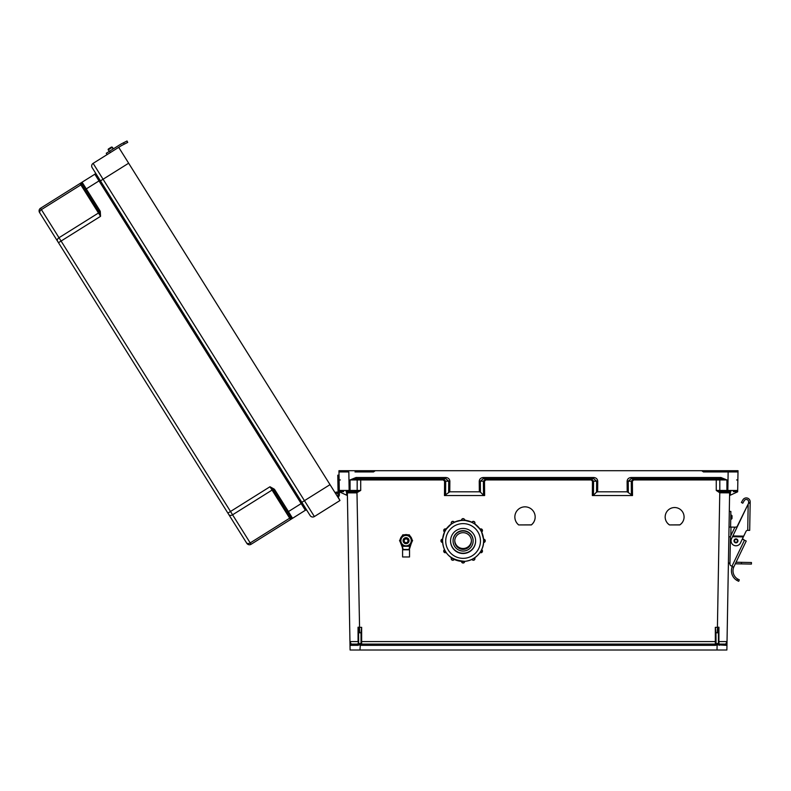 <?xml version="1.0" encoding="UTF-8"?>
<svg xmlns="http://www.w3.org/2000/svg" width="791" height="791" viewBox="0 0 791 791"><rect width="100%" height="100%" fill="white"/><g stroke="black" fill="none" stroke-linecap="round" stroke-linejoin="round"><path stroke-width="1.19" d="M354.991 471.94L373.5 471.94L375.27 470.704L738.023 470.704L737.677 490.44A1.236 1.236 0 0 1 736.441 491.656L733.346 491.656M361.032 641.59L361.645 641.58L361.645 627.332L359.559 627.332L359.559 632.78L361.032 632.78L361.032 643.478A0.613 0.613 0 0 0 361.645 644.092L715.321 644.092L361.645 644.092L715.321 644.092L361.645 644.092L361.645 641.58L715.321 641.58L715.321 627.332L717.417 627.332L719.77 492.783L729.628 492.862A1.236 1.236 0 0 1 730.854 491.656L729.628 492.862L726.88 650.004L359.954 650.004L360.36 644.803A1.849 1.849 180 0 0 361.645 645.327L715.321 645.327A1.849 1.849 0 0 0 716.616 644.803L716.063 643.736L718.406 643.419L718.406 629.814L718.406 632.76L715.944 632.78L716.063 643.736M669.473 524.927L679.776 524.927A9.462 9.462 180 0 0 674.624 507.535A9.462 9.462 180 0 0 669.473 524.927L679.776 524.868A9.462 9.462 180 0 0 684.086 516.968M518.659 524.927L531.354 524.927A10.154 10.154 180 0 0 525.006 506.843A10.154 10.154 180 0 0 518.659 524.927L531.354 524.868A10.154 10.154 180 0 0 535.161 516.968M720.403 492.862L720.482 491.656L726.909 491.656L726.909 479.929L720.917 478.713L720.917 477.507L726.909 479.929L716.25 479.929L716.25 490.44L720.018 491.616L719.77 492.783L716.25 490.44L737.677 490.489M592.35 495.542L592.459 481.155L591.114 479.929L591.114 478.713L593.586 481.175L593.468 495.206L592.35 495.542L632.503 495.542L627.204 491.814L627.115 481.205C627.362 478.97 628.707 477.734 631.159 477.507L720.917 477.507M591.114 479.929L485.862 479.929L485.862 478.713L483.39 481.175L483.509 495.206L484.626 495.542L444.473 495.542L449.772 491.814L449.861 481.205C449.614 478.97 448.27 477.734 445.817 477.507L356.059 477.507L350.067 479.929L443.237 479.929L444.582 481.155L444.473 495.542M360.716 478.713L360.716 490.44L356.959 491.616L359.559 627.332L358.046 627.214L358.066 641.58L349.948 641.58L347.348 492.862A1.236 1.236 180 0 0 346.122 491.656L347.348 492.862L356.573 492.862L360.716 490.44L339.299 490.44A1.236 1.236 180 0 0 340.525 491.656L343.63 491.656M690.059 644.092L699.926 644.092M386.908 644.092L377.05 644.092M721.975 471.94L734.305 471.94M738.023 470.704L699.382 470.704L705.483 470.704L701.706 470.704L703.466 471.94L738.003 471.94L728.145 471.94L727.819 491.656L720.018 491.616M361.645 645.327L361.645 644.092A0.613 0.613 0 0 1 361.032 643.478L358.659 643.686L359.865 644.803L357.68 645.327L350.008 645.347A1.236 1.236 0 0 1 351.244 644.092L349.948 641.58L350.097 650.004L359.954 650.004M730.36 491.755L730.301 495.206L737.657 491.814L737.677 490.44M483.281 477.507L593.695 477.507C596.147 477.734 597.492 478.97 597.739 481.205L597.65 491.814L596.533 492.15L596.622 481.175L593.695 478.713L483.281 478.713L483.281 477.507C480.829 477.734 479.475 478.97 479.237 481.205L479.326 491.814L449.772 491.814M597.65 491.814L627.204 491.814M665.162 516.968A9.462 9.462 180 0 0 669.473 524.868M514.852 516.968A10.154 10.154 180 0 0 518.659 524.868M718.406 643.419L719.019 644.092L725.733 644.092L727.028 641.58L718.91 641.58L719.019 644.092L725.733 644.092L719.019 644.092A0.613 0.613 180 0 1 718.604 643.923M715.944 632.78L715.321 627.332M730.301 495.206L729.579 495.542M593.468 495.206L596.533 492.15M725.733 644.092A1.236 1.236 180 0 1 726.959 645.347L716.616 644.803M717.417 632.78L717.417 627.332L718.93 627.214L718.91 641.58L718.406 641.59M677.472 644.457L690.059 644.457L677.472 644.457M699.926 644.457L716.468 644.457L699.926 644.457M717.111 644.457L719.652 644.457L717.111 644.457M718.406 629.814L718.93 627.214M631.386 495.206L631.267 481.175L633.739 478.713L633.739 479.929L632.395 481.155L632.503 495.542M631.159 477.507L631.159 478.713L720.917 478.713L631.159 478.713L628.232 481.175L628.321 492.15M736.629 479.949L737.865 479.969M593.695 477.507L593.695 478.713L483.281 478.713L480.355 481.175L484.507 481.155L485.862 479.929M715.321 645.327L715.321 644.092A0.613 0.613 180 0 0 715.944 643.478A0.613 0.613 180 0 1 715.321 644.092L715.321 641.58L715.944 641.59M719.296 645.327L719.019 644.092M717.022 650.004L717.111 644.803L718.317 643.686M356.573 492.862L356.494 491.656L349.157 491.656L348.831 471.94L342.671 471.94M338.953 470.704L705.483 470.704L338.953 470.704L338.973 471.94L348.831 471.94L338.973 471.94L339.299 490.489M358.659 643.686L358.57 629.814L358.57 632.76L359.559 632.78M358.57 643.419L357.947 644.092L351.244 644.092M361.032 632.78L361.645 627.332M339.299 490.44L339.369 494.721L339.319 491.814L347.397 495.542M483.509 495.206L480.444 492.15L480.355 481.175L479.237 481.205M479.326 491.814L480.444 492.15M399.504 644.457L386.908 644.457L399.504 644.457M377.05 644.457L360.508 644.457L377.05 644.457M359.865 644.457L357.324 644.457L359.865 644.457M358.57 629.814L358.046 627.214M358.57 641.59L357.947 644.092A0.613 0.613 0 0 0 358.372 643.923M356.959 491.616L350.067 491.656L350.067 479.929L356.059 478.713L445.817 478.713L448.734 481.175L448.655 492.15M445.59 495.206L445.699 481.175L443.237 478.713L443.237 479.929M355.98 491.656L350.067 491.656L355.98 491.656A1.236 1.186 90 0 0 357.166 490.43L357.166 479.939A1.236 1.186 -90 0 1 358.353 478.713M340.348 479.949L339.112 479.969M445.817 477.507L445.817 478.713L356.059 478.713L356.059 477.507M357.68 645.327L357.947 644.092M360.914 643.736L360.36 644.803M735.531 471.94L738.003 471.94M341.435 471.94L338.973 471.94M337.193 496.095L335.73 493.752A1.404 1.404 0 0 1 337.816 493.9A1.404 1.404 0 0 1 337.46 495.957L337.213 496.115A1.404 1.404 180 0 0 338.123 494.741M338.083 492.486L337.777 475.183L339.032 475.164M339.319 491.814L339.369 494.721M338.054 490.835L339.299 490.806M310.141 515.574L100.457 180.872L310.141 515.574A3.085 3.085 180 0 0 314.383 516.553L339.972 500.515L338.123 497.025A2.66 2.66 180 0 0 338.884 493.238A2.66 2.66 180 0 0 335.058 492.684L128.646 163.213L335.058 492.684L330.025 484.646L304.436 500.673L103.067 179.241L128.646 163.213L118.709 147.334L330.025 484.646L328.977 485.298M301.826 502.315L304.436 500.673L314.383 516.553L339.972 500.515L330.025 484.646M274.279 489.154L269.978 486.752L273.399 489.985L274.279 489.154L274.863 489.916L273.824 490.568L290.93 517.868A1.236 1.236 180 0 0 292.621 518.253L305.366 510.274A1.236 1.236 180 0 1 307.066 510.67L302.221 502.938L288.438 511.569L274.863 489.916M100.279 211.405L100.556 216.319L99.142 211.83L100.279 211.405L99.844 210.544L98.806 211.197L81.7 183.898A1.236 1.236 0 0 1 82.086 182.197L94.831 174.218A1.236 1.236 0 0 0 95.217 172.517A1.236 1.236 0 0 1 94.831 174.218L82.086 182.197L94.831 174.218L82.086 182.197L99.844 210.544M80 183.502L40.529 208.241L80 183.502L80.86 184.886L41.389 209.615L58.999 237.725L98.48 212.997L80.86 184.886A1.236 0.87 147.9 0 0 81.532 183.72L80 183.502L40.529 208.241A3.085 3.085 0 0 0 39.55 212.482L228.817 514.595L39.55 212.482A3.085 3.085 0 0 1 40.529 208.241L82.086 182.197A1.236 1.236 0 0 0 81.7 183.898L81.532 183.72A1.236 1.206 -122.1 0 1 82.007 182.246L82.086 182.197M85.626 190.166L83.886 187.398M107.101 154.601L93.12 163.361A3.085 3.085 0 0 0 92.142 167.613L100.457 180.872L92.142 167.613A3.085 3.085 0 0 1 93.12 163.361L118.709 147.334L93.12 163.361L107.101 154.601L106.271 153.276L109.583 151.2L110.414 152.525L120.529 146.187A29.732 29.732 0 0 1 122.783 144.911L124.246 144.17L123.534 142.776L122.071 143.517A31.304 31.304 180 0 0 120.272 144.516L106.271 153.276L107.101 154.601L110.354 152.574M57.545 241.206A3.085 2.175 -32.1 0 1 58.999 237.725L61.085 241.047L100.556 216.319L98.48 212.997A1.236 0.87 147.9 0 0 99.142 211.83L81.7 183.898M100.062 180.249L302.221 502.938L100.062 180.249L85.23 189.533M246.812 543.318L228.817 514.595L246.812 543.318A3.085 3.085 180 0 0 251.063 544.297L305.366 510.274L94.831 174.218M288.142 513.428L287.004 511.599M338.528 498.221L337.876 497.173L338.528 498.221M290.93 517.868L291.009 518.095A1.236 1.206 57.9 0 0 292.541 518.303L288.438 511.569L287.39 512.232L290.93 517.868M58.475 242.689L61.085 241.047L230.507 511.48L269.978 486.752L289.674 518.184L250.203 542.923L232.584 514.803L272.064 490.074A1.236 0.87 147.9 0 1 273.399 489.985L287.39 512.232M290.534 519.568L289.674 518.184A1.236 0.87 147.9 0 1 291.009 518.095L290.534 519.568L251.063 544.297L250.203 542.923A3.085 2.175 -32.1 0 1 246.436 542.705M121.082 145.851L122.783 144.911M120.202 144.555L119.698 144.862A31.304 31.304 180 0 1 122.071 143.517L127.015 140.996L127.727 142.39L127.015 140.996L127.727 142.39L124.246 144.17M119.718 144.852A31.304 31.304 180 0 0 119.698 144.862L120.291 144.506M112.371 147.245L111.501 147.047L112.371 147.245L111.501 147.047L108.318 149.034L108.12 149.904L108.318 149.034L111.501 147.047L112.371 147.245L108.12 149.904L108.318 149.034L111.501 147.047L108.318 149.034L111.501 147.047L109.929 148.036L112.371 147.245L113.36 148.837L112.371 147.245L113.36 148.837L109.118 151.496L108.318 149.034L111.501 147.047L113.36 148.837M737.924 540.896A1.938 1.938 0 0 1 734.987 542.517A1.938 1.938 0 0 1 735.047 539.155A1.938 1.938 0 0 1 737.924 540.896A1.938 1.938 0 0 0 735.047 539.155A1.938 1.938 0 0 0 734.987 542.517A1.938 1.938 0 0 0 737.924 540.896A1.938 1.938 0 0 1 734.987 542.517A1.938 1.938 0 0 1 735.047 539.155A1.938 1.938 0 0 1 737.924 540.896A1.938 1.938 0 0 0 735.047 539.155A1.938 1.938 0 0 0 734.987 542.517A1.938 1.938 0 0 0 737.924 540.896M738.211 581.069L736.965 580.436L738.735 581.276L739.278 579.813L737.519 578.943A9.621 9.621 0 0 1 733.682 567.236L731.26 565.901A1.958 1.958 0 0 1 729.945 564.013L730.419 536.951A1.958 1.958 0 0 1 730.617 536.14L734.473 528.101A1.958 1.958 0 0 1 736.836 527.083L748.593 503.185L748.622 501.87A2.343 2.343 0 0 0 744.232 500.663L742.769 503.224L741.404 502.443L742.878 499.882A3.915 3.915 0 0 1 750.184 501.899L749.69 530.375L747.732 530.336L748.187 504.025L732.871 535.952L743.718 536.14L745.992 531.404A1.879 1.879 0 0 1 747.713 530.336L747.732 530.336M733.682 567.236L732.199 566.722A11.183 11.183 0 0 0 736.965 580.436L737.617 580.792M737.944 540.896A1.958 1.958 0 0 1 734.977 542.537A1.958 1.958 0 0 1 735.037 539.146A1.958 1.958 0 0 1 737.944 540.896A1.958 1.958 0 0 0 736.025 538.898A1.958 1.958 0 0 0 734.028 540.826M744.4 540.154L742.482 538.72M748.187 504.025L748.593 503.185L748.187 504.025L748.593 503.185L750.165 503.205M743.718 536.14L740.435 542.992A4.934 4.934 0 0 1 733.85 545.306A4.934 4.934 0 0 1 731.546 538.72L733.02 535.636M743.342 536.921L732.506 536.723L732.871 535.952M732.684 536.338L743.53 536.525M731.26 565.901L732.011 566.158L744.469 540.194L742.423 539.205M744.469 540.194L746.229 541.034L733.87 566.801M729.945 564.013L729.955 563.667A1.958 1.958 0 0 1 728.422 561.719M728.857 536.763L730.429 536.792L729.984 561.669M729.302 511.411L730.864 511.441L730.597 527.083M735.314 563.795L741.454 563.904L741.483 562.342L736.055 562.243M741.483 562.342L751.45 562.51L751.42 564.082L741.454 563.904M735.412 527.172L730.983 527.093L730.835 535.675M729.025 527.063L730.983 527.093M732.021 517.176C732.1 512.222 731.932 522.119 732.021 517.176M122.249 145.198L121.666 145.514M120.222 144.545L109.583 151.2M123.534 142.776L127.015 140.996L127.727 142.39M108.12 149.904L109.929 148.036M737.519 578.943L736.965 580.436L738.596 581.227M741.404 502.443L742.878 499.882M748.622 501.87A2.343 2.343 0 0 0 744.232 500.663M446.025 529.07A3.915 3.915 0 0 1 447.014 528.012M464.653 520.013A3.915 3.915 0 0 1 466.126 520.448M481.848 532.452A3.915 3.915 180 0 0 481.699 531.957A3.915 3.915 0 0 1 481.887 532.541M465.79 520.409A3.915 3.915 180 0 0 464.653 520.122M446.786 528.309A3.915 3.915 180 0 0 446.084 529.1A1.562 1.562 180 0 0 443.721 530.454L443.721 530.623A1.562 1.562 0 0 1 446.075 529.268L443.721 530.454M473.127 541.014A10.036 10.026 180 0 0 463.091 530.988A10.036 10.026 180 0 0 453.065 541.014A10.036 10.026 180 0 0 463.091 551.05A10.036 10.026 180 0 0 473.127 541.014L473.127 540.688A10.036 10.026 180 0 0 463.091 530.662A10.036 10.026 180 0 0 453.065 540.688L453.065 541.014M471.436 541.014A8.345 8.345 180 0 0 463.091 532.679A8.345 8.345 180 0 0 454.756 541.014A8.345 8.345 180 0 0 463.091 549.359A8.345 8.345 180 0 0 471.436 541.014M454.756 540.767A8.345 8.345 180 0 0 463.091 548.855A8.345 8.345 180 0 0 471.426 540.767A8.345 8.345 180 0 1 463.091 548.855A8.345 8.345 180 0 1 454.756 540.767M454.766 540.589A8.345 8.345 180 0 0 463.091 548.499A8.345 8.345 180 0 0 471.426 540.589M442.594 540.856L442.535 542.458A1.562 1.562 0 0 1 440.973 540.896A1.562 1.562 0 0 1 442.535 539.333L442.594 540.856A20.507 20.497 180 0 0 463.091 561.422A20.507 20.497 180 0 0 483.598 540.925L483.598 540.925A20.507 20.497 180 0 0 483.598 540.856L483.538 539.333M481.64 531.997A20.507 20.497 180 0 1 483.538 539.165L481.551 531.809M480.879 530.721L480.117 529.268A1.562 1.562 0 0 1 482.461 530.623A1.562 1.562 0 0 1 481.679 531.977L480.879 530.721A20.507 20.497 180 0 0 480.819 530.623L480.018 529.317M480.928 530.702L481.679 531.977L482.461 530.454A1.562 1.562 180 0 0 480.117 529.1L480.048 529.199A20.507 20.497 180 0 0 474.738 523.86M473.394 523.197L472.019 522.317A1.562 1.562 0 0 1 474.936 523.098A1.562 1.562 0 0 1 474.729 523.879L473.394 523.197A20.507 20.497 180 0 0 473.285 523.138L471.96 522.416M463.16 520.419L464.653 520.34L463.16 520.419A20.507 20.497 180 0 0 463.032 520.419L461.529 520.34A1.562 1.562 0 0 1 463.091 518.777A1.562 1.562 0 0 1 464.653 520.34L464.653 520.29A20.507 20.497 180 0 1 471.96 522.248L464.594 520.28M461.588 520.28L454.172 522.149A1.562 1.562 180 0 0 451.246 522.93L451.246 523.098A1.562 1.562 0 0 1 454.172 522.317L452.897 523.138A20.507 20.497 180 0 0 452.788 523.197L451.463 523.879A1.562 1.562 0 0 1 451.246 523.098L451.513 523.978M446.144 529.199L451.562 523.771M446.173 529.317L445.323 530.593L446.173 529.159A20.507 20.497 180 0 1 451.443 523.86M445.373 530.623A20.507 20.497 180 0 0 445.303 530.721L444.512 531.977A1.562 1.562 0 0 1 443.721 530.623L444.611 532.027M444.631 531.809L442.535 539.165A1.562 1.562 180 0 0 440.973 540.728L442.535 542.458M442.594 540.925L442.594 540.925C443.316 553.571 450.83 560.374 465.128 561.323C477.893 559.692 484.211 548.42 483.598 540.925A20.507 20.497 180 0 0 463.091 520.429A20.507 20.497 180 0 0 442.594 540.925M475.628 540.975A12.537 12.537 180 0 0 463.091 528.447A12.537 12.537 180 0 0 450.554 540.975A12.537 12.537 180 0 0 463.091 553.512A12.537 12.537 180 0 0 475.628 540.975M450.554 540.955A12.537 12.537 180 0 0 463.091 553.473A12.537 12.537 180 0 0 475.628 540.955A12.537 12.537 180 0 1 463.091 553.473A12.537 12.537 180 0 1 450.554 540.955M450.554 540.836A12.537 12.537 180 0 0 463.091 553.225A12.537 12.537 180 0 0 475.628 540.836M461.529 520.458L461.529 520.181A1.562 1.562 180 0 1 463.091 518.609A1.562 1.562 180 0 1 464.653 520.181C463.615 518.164 462.567 518.164 461.529 520.181M463.032 561.422L464.653 561.452A1.562 1.562 0 0 1 463.091 563.014A1.562 1.562 0 0 1 461.529 561.452L461.529 561.452C462.567 563.469 463.615 563.469 464.653 561.452L464.653 561.363M408.947 540.787A2.887 2.887 180 0 0 404.616 538.285A2.887 2.887 180 0 0 404.616 543.288A2.887 2.887 180 0 0 408.947 540.649A2.887 2.887 180 0 0 406.06 537.761A2.887 2.887 180 0 0 403.173 540.658M408.947 540.668A2.887 2.887 180 0 0 406.06 537.781A2.887 2.887 180 0 0 403.173 540.688A2.887 2.887 180 0 1 406.06 537.811A2.887 2.887 180 0 1 408.947 540.698A2.887 2.887 180 0 0 406.06 537.831A2.887 2.887 180 0 0 403.173 540.728A2.887 2.887 180 0 1 406.06 537.85A2.887 2.887 180 0 1 408.947 540.737A2.887 2.887 180 0 0 406.06 537.88A2.887 2.887 180 0 0 403.173 540.777M407.958 540.797A1.889 1.889 180 0 0 405.121 539.155A1.889 1.889 180 0 0 405.121 542.438A1.889 1.889 180 0 0 407.958 540.797M408.275 549.468L403.845 549.468L408.71 549.785M408.71 549.478L409.273 548.736A13.655 13.645 0 0 1 410.499 544.277M401.62 544.277A13.655 13.645 0 0 1 402.846 548.736L403.42 549.478M403.42 549.785L409.54 549.824L409.54 556.963L402.589 556.963L402.589 549.824M408.285 549.508L403.835 549.508L408.285 549.508M403.321 549.162L403.321 549.468A0.781 0.781 0 0 1 402.54 548.756A13.338 13.338 180 0 0 400.889 543.536L401.166 543.387M411.231 543.536L409.59 548.756A13.338 13.338 180 0 1 411.231 543.536L411.874 541.894A5.962 5.962 0 0 1 411.231 543.536L410.954 543.387M402.787 534.963L399.524 540.629L402.787 534.963L409.333 534.963L402.787 534.914M409.333 534.963L412.605 540.629L409.333 546.284L402.787 546.284L399.524 540.629M412.605 540.629L409.333 534.914M400.859 540.639A5.201 5.201 0 0 1 408.66 536.13A5.201 5.201 0 0 1 408.66 545.137A5.201 5.201 0 0 1 400.859 540.639M408.463 542.399A2.976 2.976 180 0 0 405.14 537.811A2.976 2.976 180 0 0 403.667 542.399M400.226 539.353A5.962 5.962 0 0 1 402.095 536.11L402.787 534.825L401.996 536.189M410.124 536.189L409.333 534.825L407.691 534.815M407.899 534.884L409.333 534.825M409.333 534.874L410.054 536.12A5.962 5.962 0 0 1 411.903 539.353A5.962 5.962 180 0 0 410.015 536.09L411.903 539.363M404.428 534.815L402.787 534.825M402.787 534.874L404.231 534.884M371.493 470.704L377.584 470.704L371.493 470.704M716.25 478.713L716.25 479.929L633.739 479.929M484.626 495.542L484.507 481.155M730.854 491.656L726.909 491.656M736.935 492.15L736.945 491.547M632.395 481.155L627.115 481.205M597.739 481.205L592.459 481.155M718.623 478.713A1.236 1.186 -90 0 1 719.81 479.939L719.81 490.43A1.236 1.186 90 0 0 720.987 491.656M717.111 644.803L717.111 643.736M350.067 491.656L346.122 491.656M346.616 491.755L346.676 495.206M340.041 492.15L340.031 491.547M444.582 481.155L449.861 481.205M359.865 644.803L359.865 643.736M307.066 510.67L302.221 502.938M93.12 163.361L103.067 179.241L100.457 180.872M40.529 208.241L41.389 209.615A3.085 2.175 -32.1 0 0 39.936 213.095M227.897 513.122L230.507 511.48L232.584 514.803A3.085 2.175 -32.1 0 1 228.817 514.595M310.705 496.748L310.181 497.074M109.326 175.315L108.812 175.642M737.459 540.886A1.473 1.473 0 0 0 735.274 539.571A1.473 1.473 0 0 0 735.235 542.122A1.473 1.473 0 0 0 737.459 540.886M748.602 502.71L750.165 502.74M730.736 519.104L731.517 519.123L731.586 515.208L730.805 515.198M461.529 520.29A20.507 20.497 180 0 0 454.222 522.248M444.542 531.997A20.507 20.497 180 0 0 442.653 539.165L440.973 540.728M480.463 540.975A17.372 17.372 180 0 0 454.41 525.936A17.372 17.372 180 0 0 454.41 556.024A17.372 17.372 180 0 0 480.463 540.975M483.647 542.458L485.219 540.896A1.562 1.562 0 0 1 483.647 542.458L483.598 540.856M483.647 540.856L483.647 539.333A1.562 1.562 0 0 1 485.219 540.896L485.219 540.728A1.562 1.562 180 0 0 483.647 539.165L485.219 540.728M474.936 522.93A1.562 1.562 180 0 0 472.019 522.149L472.019 522.149C473.384 520.953 474.353 521.21 474.936 522.93L474.729 523.879L473.423 523.158M452.897 523.138L454.232 522.416M442.535 540.856L442.535 539.165M445.303 551.119L444.512 549.656A1.562 1.562 180 0 0 443.721 551.011L443.721 551.169A1.562 1.562 0 0 1 444.512 549.814L444.591 549.765M446.075 552.523A1.562 1.562 0 0 1 443.721 551.169L446.075 552.523L445.363 551.228M452.788 558.644L454.172 559.474A1.562 1.562 0 0 1 451.246 558.693A1.562 1.562 0 0 1 451.463 557.912L451.463 557.803M452.759 558.693L451.503 557.833M451.434 557.784A1.562 1.562 180 0 0 451.246 558.535L451.246 558.693C451.829 560.414 452.808 560.681 454.172 559.474L454.172 559.474M472.019 559.474L472.019 559.474C473.384 560.681 474.353 560.414 474.936 558.693A1.562 1.562 0 0 1 472.019 559.474L473.404 558.644M473.423 558.693L474.729 557.803A1.562 1.562 180 0 1 474.936 558.535L474.936 558.693A1.562 1.562 0 0 0 474.729 557.912L474.679 557.833M480.117 552.523L482.461 551.169A1.562 1.562 0 0 1 480.117 552.523L480.879 551.119M481.59 549.765L482.461 551.011A1.562 1.562 180 0 0 481.679 549.656L481.679 549.656M480.928 551.139L481.679 549.814A1.562 1.562 0 0 1 482.461 551.169L482.461 551.011M483.647 539.333L483.647 540.639M463.032 561.472L461.529 561.452M442.535 539.333L442.535 540.639M445.254 530.702L444.512 531.977M452.759 523.158L451.463 523.879M463.032 520.369L461.529 520.34M480.117 529.1L482.461 530.454M407.978 534.904A5.962 5.962 180 0 0 404.142 534.904A5.962 5.962 0 0 1 407.948 534.904L404.142 534.904M402.105 536.09A5.962 5.962 180 0 0 400.216 539.363L402.105 536.09M400.889 543.536A5.962 5.962 0 0 1 400.246 541.894L402.846 548.736M409.273 548.736L409.59 548.756A0.781 0.781 0 0 1 408.809 549.468L408.809 549.162M474.729 557.754L474.936 558.535M451.463 557.754L451.246 558.535M444.512 549.656L443.721 551.011M454.172 522.149C452.808 520.953 451.829 521.21 451.246 522.93M480.048 529.199L474.62 523.771M403.321 549.468L402.54 548.756M409.59 548.756L408.809 549.468M402.589 556.963L409.54 556.963M408.294 549.468L409.54 549.824"/></g></svg>
